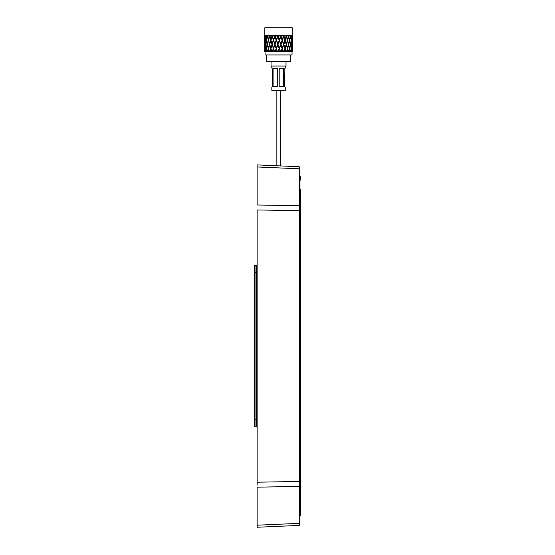 <?xml version="1.0" encoding="UTF-8"?>
<svg xmlns="http://www.w3.org/2000/svg" width="555" height="555" viewBox="0 0 555 555"><rect width="100%" height="100%" fill="white"/><g stroke="black" fill="none" stroke-linecap="round" stroke-linejoin="round"><path stroke-width="0.83" d="M257.138 485.188L257.138 482.212L299.27 481.449L299.27 210.706L257.138 209.943L257.138 485.188M300.671 177.246A0.701 0.701 0 0 0 299.971 176.545A0.701 0.701 0 0 1 300.671 177.246A0.701 0.701 0 0 0 299.971 176.545A0.701 0.701 0 0 1 299.27 175.845A0.701 0.701 0 0 0 299.971 176.545A0.701 0.701 0 0 1 300.671 177.246L300.671 179.099M299.27 179.119A0.701 0.499 0 0 0 299.971 179.612A0.701 0.499 180 0 1 300.671 180.111L300.671 178.259A0.701 0.701 0 0 0 299.971 177.558L299.971 278.763L300.671 278.763L300.671 242.597L300.671 513.056M299.27 513.035A0.701 0.499 180 0 1 299.971 512.542A0.701 0.499 180 0 0 300.671 512.043L300.671 514.908A0.701 0.701 0 0 1 299.971 515.609A0.701 0.701 0 0 0 299.27 516.31M300.671 248.917L300.671 242.597L300.671 248.917L299.27 250.319M299.27 482.427A0.701 0.499 180 0 1 299.971 481.934L299.971 514.596A0.701 0.701 0 0 0 300.671 513.895A0.701 0.701 0 0 1 299.971 514.596A0.701 0.701 0 0 0 299.27 515.297A0.701 0.701 0 0 1 299.971 514.596L299.971 515.609M300.671 503.108L300.671 481.435A0.701 0.499 180 0 1 299.971 481.934L299.971 476.967L299.27 476.967M300.671 445.089L300.671 449.557L299.971 449.557L299.971 476.967L300.671 476.967M299.971 176.545L299.971 177.558A0.701 0.701 0 0 1 299.27 176.858A0.701 0.701 0 0 0 299.971 177.558A0.701 0.701 0 0 1 300.671 178.259M299.27 209.728A0.701 0.499 0 0 0 299.971 210.22A0.701 0.499 180 0 1 300.671 210.72L300.671 242.597L299.27 242.597M299.27 215.187L300.671 215.187L300.671 189.047M257.138 527.25L257.138 487.172L299.27 486.409L299.27 525.412L257.138 527.25L299.27 525.412M257.138 164.904L299.27 166.743L299.27 168.796L257.138 166.958L257.138 164.904M257.138 166.958L257.138 204.982L299.27 205.745L299.27 168.796M299.27 205.745L299.27 210.706M299.27 481.449L299.27 486.409M256.431 426.83L256.431 272.345L255.029 272.345L255.029 419.809L257.138 419.809L257.138 426.129A0.701 0.701 0 0 1 256.431 426.83L255.029 426.83A0.701 0.701 0 0 1 254.329 426.129L254.329 266.025A0.701 0.701 0 0 1 255.029 265.325L256.431 265.325L255.029 265.325A0.701 0.701 0 0 0 254.329 266.025A0.701 0.701 0 0 1 255.029 265.325A0.701 0.701 0 0 0 254.329 266.025M257.138 266.025L257.138 272.345L256.431 272.345L256.431 265.325L255.029 265.325L256.431 265.325A0.701 0.701 0 0 1 257.138 266.025A0.701 0.701 0 0 0 256.431 265.325A0.701 0.701 0 0 1 257.138 266.025A0.701 0.701 0 0 0 256.431 265.325M254.329 426.129L254.329 419.809L255.029 419.809L255.029 426.83M276.855 90.347L276.855 165.765M280.226 90.347L280.226 165.91M264.832 35.444L292.242 35.444L292.242 27.75L264.832 27.75L264.832 35.444L264.27 36.013L264.451 39.689L264.714 36.075L264.305 36.013M277.951 51.955L265.04 51.955L265.04 54.938L292.034 54.938L292.034 51.955L277.951 51.955M290.348 54.938L290.348 61.369L266.726 61.369L266.726 54.938M286.019 61.369L286.019 66.052L271.055 66.052L271.055 61.369M279.13 40.237L277.833 36.616L276.536 40.237L277.833 43.852L279.304 40.237L275.384 51.476L264.569 51.476L264.27 50.526M292.506 51.476L278.284 51.476L279.13 48.556L277.833 44.941L276.536 48.556L277.41 51.476L275.384 51.476M278.187 51.178L277.472 51.178M264.707 36.013L265.082 35.714L265.228 39.689L265.755 36.075L264.825 36.013M265.741 36.013L266.164 35.714L266.594 39.689L267.35 36.075L265.942 36.013M267.337 36.013L267.781 35.714L268.474 39.689L269.439 36.075L267.614 36.013M269.418 36.013L269.876 35.714L270.798 39.689L271.922 36.075L269.758 36.013M271.901 36.013L272.339 35.714L273.462 39.689L274.697 36.075L272.29 36.013M274.676 36.013L275.079 35.714L276.348 39.689L277.639 36.075L275.093 36.013M277.611 36.013L277.972 35.714L279.325 39.689L280.594 36.013L278.048 36.013M292.034 51.955L292.804 51.178L292.79 49.104L292.735 51.178M280.594 36.013L281.024 36.013L282.273 39.689L283.487 36.013L281.024 36.013M283.487 36.013L283.889 36.013L285.055 39.689L286.179 36.075L283.889 36.013M286.165 36.124L286.075 35.714L286.526 36.013L287.552 39.689L288.503 36.013L286.526 36.013M288.503 36.013L289.654 39.689L290.411 36.013L288.808 36.013M290.411 36.013L291.271 39.689L291.805 36.075L290.647 36.013M291.791 36.013L292.332 39.689L292.603 36.013L291.951 36.013M292.603 36.013L292.79 39.689L292.672 36.013M288.114 51.178L287.552 49.104L286.963 51.178M288.905 51.178L289.53 48.556L288.655 44.941L287.698 48.556L288.399 51.178M286.644 51.178L287.4 48.556L286.345 44.941L285.228 48.556L286.04 51.178M287.552 40.779L286.505 44.4L287.552 48.014L288.517 44.4L287.358 40.237L288.655 43.852L289.53 40.237L288.655 36.616L287.698 40.237M287.552 48.014L287.698 48.556M287.552 49.104L287.358 48.556M288.655 44.941L289.654 48.014L290.418 44.4L289.654 40.779L288.794 44.4M286.165 44.449L285.055 40.779L283.869 44.4L285.055 48.014L286.165 44.344M286.345 36.616L285.228 40.237L286.345 43.852L287.4 40.237L286.179 36.075L283.577 44.4L284.875 40.237L283.688 36.616L282.46 40.237L283.688 43.852M286.345 44.941L286.179 44.4L285.055 48.014M285.228 48.556L285.811 51.476M286.345 43.852L286.505 44.4M285.055 40.779L285.228 40.237M283.869 44.4L281.191 51.476M285.055 39.689L284.875 40.237M283.688 36.616L282.273 39.689M282.46 40.237L278.284 51.476M283.695 35.714L283.869 36.075M290.105 51.178L289.654 49.104L289.169 51.178M290.716 51.178L291.181 48.556L290.529 44.941L289.772 48.556L290.327 51.178M289.654 48.014L289.772 48.556M289.654 49.104L289.419 48.556M290.529 44.941L291.271 48.014L291.805 44.4L291.271 40.779L290.633 44.4M288.655 43.852L288.44 44.4M289.654 40.779L290.529 43.852L291.181 40.237L290.529 36.616L289.772 40.237M288.655 36.616L288.794 36.075M287.552 39.689L287.358 40.237M286.075 35.714L286.505 36.075M291.59 51.178L291.271 49.104L290.917 51.178M291.999 51.178L291.875 44.941L291.354 48.556L291.743 51.178M291.271 48.014L291 48.556L291.354 48.556M291.271 49.104L291 48.556M291.875 44.941L292.332 48.014L292.332 40.779L291.944 44.4M290.529 43.852L290.279 44.4M291.271 40.779L291.875 43.852L292.277 40.237L291.875 36.616L291.354 40.237M289.654 39.689L289.419 40.237M290.529 36.616L290.279 36.075L290.633 36.075M292.506 51.178L292.332 49.104L292.124 51.178M292.686 51.178L292.638 44.941L292.575 51.178M292.332 48.014L292.381 48.556M292.332 49.104L292.041 48.556M292.638 44.941L292.665 44.4M291.875 43.852L291.597 44.4M292.332 40.779L292.638 43.852L292.638 36.616L292.381 40.237M291.271 39.689L291 40.237M291.875 36.616L291.944 36.075M292.804 46.592L292.804 50.526M292.797 44.4L292.804 42.749M292.79 48.014L292.797 48.556M292.79 49.104L292.492 48.556M292.638 43.852L292.346 44.4M292.79 40.779L292.804 42.201M292.332 39.689L292.041 40.237M292.638 36.616L292.665 36.075M292.804 38.267L292.797 40.237M292.79 39.689L292.492 40.237M264.312 51.178L264.291 44.941L264.277 51.178L265.04 51.955M264.277 48.556L264.27 49.985M264.27 46.592L264.27 42.201M264.291 44.941L264.277 44.4M264.589 51.178L264.451 49.104L264.353 51.178M264.867 51.178L264.763 44.941L264.673 51.178M264.451 40.779L264.451 48.014L264.423 40.237M264.451 48.014L264.423 48.556M264.763 44.941L264.714 44.4M264.451 49.104L264.742 48.556M264.277 40.237L264.27 41.653M264.291 43.852L264.589 44.4M264.27 38.267L264.27 37.726M264.291 36.616L264.277 36.075M265.519 51.178L265.228 49.104L264.978 51.178M266.012 51.178L266.49 48.556L265.845 44.941L265.304 48.556L265.685 51.178M265.228 40.779L264.818 44.4L265.228 48.014L265.755 44.4L265.505 40.237L264.763 36.616L264.485 40.237L264.763 43.852L265.158 40.237M265.228 48.014L265.158 48.556M265.845 44.941L266.109 44.4L265.755 44.4M265.228 49.104L265.505 48.556M264.763 43.852L265.054 44.4M264.451 39.689L264.742 40.237M264.763 36.616L264.714 36.075M267.017 51.178L266.594 49.104L266.199 51.178M267.704 51.178L268.342 48.556L267.475 44.941L266.698 48.556L267.253 51.178M266.594 40.779L265.935 44.4L266.594 48.014L267.35 44.4L266.837 40.237L265.845 36.616L265.304 40.237L265.845 43.852L266.49 40.237M266.594 48.014L266.49 48.556M267.475 44.941L267.35 44.4M266.594 49.104L266.837 48.556M265.845 43.852L266.109 44.4M265.228 39.689L265.505 40.237M265.845 36.616L266.109 36.075L265.755 36.075M269.015 51.178L268.474 49.104L267.961 51.178M269.869 51.178L270.639 48.556L269.591 44.941L268.613 48.556L269.314 51.178M268.474 40.779L267.6 44.4L268.474 48.014L269.439 44.4L268.682 40.237L267.475 36.616L266.698 40.237L267.475 43.852L268.342 40.237M268.474 48.014L268.342 48.556M269.591 44.941L269.439 44.4M268.474 49.104L268.682 48.556M267.475 43.852L267.704 44.4M266.594 39.689L266.837 40.237M267.475 36.616L267.35 36.075M271.437 51.178L270.639 48.556M272.415 51.178L273.282 48.556L272.227 44.4L270.958 48.556L271.922 44.4L270.798 40.779L269.744 44.4L270.958 48.556L270.188 51.178M272.096 44.941L270.965 48.556L271.777 51.178M272.096 36.616L270.965 40.237L272.096 43.852L273.282 40.237L272.227 36.075L270.958 40.237L270.771 39.592L270.771 40.876L270.958 40.237L269.591 36.616L268.613 40.237L269.591 43.852L270.639 40.237M272.096 43.852L271.922 44.4M271.839 51.476L270.965 48.556M269.591 43.852L269.772 44.4M268.474 39.689L268.682 40.237M269.591 36.616L269.439 36.075M273.462 40.779L272.269 44.4L273.462 48.014L274.697 44.4L273.566 40.237L272.269 44.4M274.163 51.178L273.462 49.104L272.776 51.178M275.231 51.178L276.154 48.556L274.885 44.941L273.643 48.556L274.538 51.178M273.462 48.014L272.623 51.476M274.885 44.941L273.282 48.556M274.885 43.852L276.154 40.237L274.885 36.616L273.643 40.237L274.697 44.4M273.462 49.104L273.643 48.556M273.462 39.689L273.282 40.237M274.538 51.476L270.965 40.237M276.348 40.779L275.072 44.4L276.348 48.014L277.639 44.4L276.39 40.237L275.072 44.4M277.084 51.178L276.348 49.104L275.613 51.178M276.348 48.014L276.154 48.556M277.833 44.941L277.639 44.4M276.348 49.104L276.536 48.556M276.348 39.689L276.154 40.237M274.885 36.616L273.643 40.237M272.339 35.714L272.269 36.075M279.325 40.779L278.027 44.4L279.325 48.014L280.615 44.4L279.304 40.237L280.809 43.852L282.079 40.237L280.809 36.616L279.519 40.237M280.067 51.178L279.325 49.104L278.582 51.178M281.163 51.178L282.079 48.556L280.809 44.941L279.519 48.556L280.455 51.178M279.325 48.014L279.13 48.556M280.809 44.941L280.615 44.4M279.325 49.104L279.519 48.556M277.833 43.852L278.027 44.4M277.833 36.616L276.536 40.237M275.079 35.714L275.072 36.075M282.273 40.779L281.003 44.4L282.273 48.014L283.508 44.4L282.19 40.237L283.688 44.941L282.46 48.556L283.355 51.178M282.981 51.178L282.273 49.104L281.545 51.178M284.021 51.178L284.875 48.556L283.688 44.941M282.273 48.014L282.079 48.556M283.508 44.4L285.055 49.104L284.382 51.178M282.273 49.104L282.46 48.556M280.809 43.852L281.003 44.4M282.079 40.237L280.761 36.075L279.304 40.237L283.168 51.476M279.325 39.689L278.027 36.075M280.615 36.075L280.809 36.616M277.972 35.714L277.847 36.075L277.715 35.714M281.003 36.075L280.885 35.714M284.875 48.556L283.987 51.476M285.707 51.178L285.055 49.104M274.836 35.714L280.324 51.476M272.116 35.714L277.41 51.476M283.459 35.714L286.179 44.4M283.633 86.781L283.633 68.584L279.207 68.584L279.207 86.781L283.633 86.781L279.207 86.781M279.207 68.584L283.633 68.584M277.292 86.781L277.292 68.584L273.088 68.584L273.088 86.781L277.292 86.781L273.088 86.781M273.088 68.584L277.292 68.584M285.249 90.347L271.832 90.347M285.249 87.26L284.659 86.781L284.875 68.584L284.659 86.781M284.659 68.584L285.249 68.105M271.832 68.105L272.2 68.584L271.832 68.105M272.2 86.781L271.832 87.26L272.2 86.781L272.2 68.584M299.27 273.303A0.701 0.499 180 0 0 299.971 273.795A0.701 0.499 180 0 1 300.671 274.295M299.27 278.763L299.971 278.763L299.971 449.557L299.27 449.557M299.27 413.392L300.671 413.392M300.671 417.86A0.701 0.499 180 0 1 299.971 418.359A0.701 0.499 180 0 0 299.27 418.852M300.671 513.895A0.701 0.701 0 0 1 299.971 514.596L299.977 514.596M257.138 525.197L299.27 523.358M255.029 265.325L255.029 272.345L254.329 272.345M300.671 443.237L299.27 441.835M292.242 35.444L292.804 36.013M292.804 47.133L292.804 49.985M292.804 38.815L292.804 41.653M264.27 42.749L264.27 46.051M271.825 90.347L271.825 87.253M271.825 68.112L271.825 66.052M285.256 90.347L285.256 87.253M285.256 68.112L285.256 66.052"/></g></svg>
